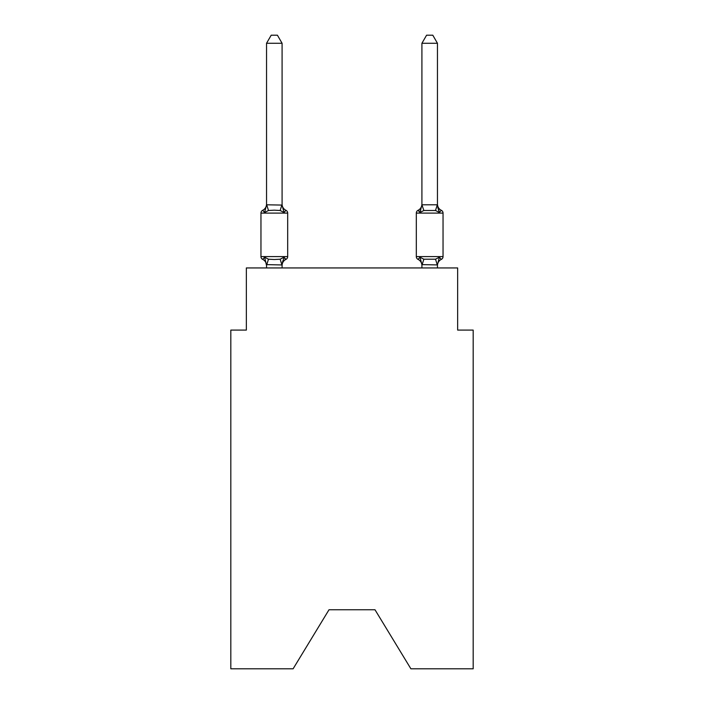 <?xml version="1.0" encoding="UTF-8"?>
<svg xmlns="http://www.w3.org/2000/svg" width="704" height="704" viewBox="0 0 704 704"><rect width="100%" height="100%" fill="white"/><g stroke="black" fill="none" stroke-linecap="round" stroke-linejoin="round"><path stroke-width="1.06" d="M374.994 609.761L410.89 668.8L473.185 668.8L473.185 330.097L457.653 330.097L457.653 267.942L246.347 267.942L246.347 330.097L230.815 330.097L230.815 668.8L293.11 668.8L329.006 609.761L374.994 609.761L329.006 609.761M282.084 43.278L266.543 43.278L271.207 35.2L277.42 35.2L282.084 43.278L282.084 205.075L284.029 212.494L285.93 210.302A3.106 3.106 0 0 1 287.681 213.101L287.681 256.599A3.106 3.106 0 0 1 285.93 259.398L284.029 257.206L285.93 259.398L284.029 257.206L285.93 259.398L284.029 257.206L285.93 259.398L284.029 257.206L285.93 259.398L284.029 257.206L285.93 259.398L284.029 257.206L285.93 259.398L284.029 257.206L285.93 259.398L284.029 257.206L285.93 259.398L284.029 257.206L281.961 264.95L266.543 264.625L266.543 265.54A6.838 6.838 0 0 0 262.698 259.398A3.106 3.106 0 0 1 260.955 256.599A3.106 3.106 0 0 0 262.698 259.398A3.106 3.106 0 0 1 260.955 256.599A3.106 3.106 0 0 0 262.698 259.398L264.607 257.206L262.698 259.398A3.106 3.106 0 0 1 260.955 256.599A3.106 3.106 0 0 0 262.698 259.398L264.607 257.206L262.698 259.398A3.106 3.106 0 0 1 260.955 256.599A3.106 3.106 0 0 0 262.698 259.398L264.607 257.206L262.698 259.398A3.106 3.106 0 0 1 260.955 256.599A3.106 3.106 0 0 0 262.698 259.398L264.607 257.206L262.698 259.398A3.106 3.106 0 0 1 260.955 256.599A3.106 3.106 0 0 0 262.698 259.398L264.607 257.206L262.698 259.398A3.106 3.106 0 0 1 260.955 256.599A3.106 3.106 0 0 0 262.698 259.398A3.106 3.106 0 0 1 260.955 256.599A3.106 3.106 0 0 0 262.698 259.398L264.607 257.206L262.698 259.398A3.106 3.106 0 0 1 260.955 256.599A3.106 3.106 0 0 0 262.698 259.398L264.607 257.206L262.698 259.398A3.106 3.106 0 0 1 260.955 256.599A3.106 3.106 0 0 0 262.698 259.398L264.607 257.206L262.698 259.398A3.106 3.106 0 0 1 260.955 256.599A3.106 3.106 0 0 0 262.698 259.398L264.607 257.206L262.698 259.398A3.106 3.106 0 0 1 260.955 256.599A3.106 3.106 0 0 0 262.698 259.398L264.607 257.206L262.698 259.398A3.106 3.106 0 0 1 260.955 256.599A3.106 3.106 0 0 0 262.698 259.398A3.106 3.106 0 0 1 260.955 256.599A3.106 3.106 0 0 0 262.698 259.398L264.607 257.206L262.698 259.398A3.106 3.106 0 0 1 260.955 256.599A3.106 3.106 0 0 0 262.698 259.398L264.607 257.206L262.698 259.398A3.106 3.106 0 0 1 260.955 256.599A3.106 3.106 0 0 0 262.698 259.398L264.607 257.206L262.698 259.398A3.106 3.106 0 0 1 260.955 256.599A3.106 3.106 0 0 0 262.698 259.398L264.607 257.206L262.698 259.398A3.106 3.106 0 0 1 260.955 256.599A3.106 3.106 0 0 0 262.698 259.398L264.607 257.206L262.698 259.398L264.607 257.206L262.698 259.398L264.607 257.206L268.488 259.213L274.314 259.521L280.139 259.213L284.029 257.206L285.93 259.398A3.106 3.106 0 0 0 287.681 256.599A3.106 3.106 0 0 1 285.93 259.398L285.041 258.966L285.93 259.398A3.106 3.106 0 0 0 287.681 256.599A3.106 3.106 0 0 1 285.93 259.398A3.106 3.106 0 0 0 287.681 256.599A3.106 3.106 0 0 1 285.93 259.398L285.041 258.966L285.93 259.398A3.106 3.106 0 0 0 287.681 256.599A3.106 3.106 0 0 1 285.93 259.398A3.106 3.106 0 0 0 287.681 256.599A3.106 3.106 0 0 1 285.93 259.398L285.041 258.966L285.93 259.398A3.106 3.106 0 0 0 287.681 256.599A3.106 3.106 0 0 1 285.93 259.398A3.106 3.106 0 0 0 287.681 256.599A3.106 3.106 0 0 1 285.93 259.398L285.041 258.966L285.93 259.398A3.106 3.106 0 0 0 287.681 256.599A3.106 3.106 0 0 1 285.93 259.398A3.106 3.106 0 0 0 287.681 256.599A3.106 3.106 0 0 1 285.93 259.398L285.041 258.966L285.93 259.398A3.106 3.106 0 0 0 287.681 256.599A3.106 3.106 0 0 1 285.93 259.398A3.106 3.106 0 0 0 287.681 256.599A3.106 3.106 0 0 1 285.93 259.398L285.041 258.966L285.93 259.398A3.106 3.106 0 0 0 287.681 256.599A3.106 3.106 0 0 1 285.93 259.398A3.106 3.106 0 0 0 287.681 256.599A3.106 3.106 0 0 1 285.93 259.398L285.041 258.966L285.93 259.398A3.106 3.106 0 0 0 287.681 256.599A3.106 3.106 0 0 1 285.93 259.398A3.106 3.106 0 0 0 287.681 256.599A3.106 3.106 0 0 1 285.93 259.398L285.041 258.966L285.93 259.398A3.106 3.106 0 0 0 287.681 256.599A3.106 3.106 0 0 1 285.93 259.398A3.106 3.106 0 0 0 287.681 256.599A3.106 3.106 0 0 1 285.93 259.398L285.041 258.966M284.029 212.494L280.139 210.496L274.314 210.179L268.488 210.496L264.607 212.494L262.698 210.302A3.106 3.106 0 0 0 260.955 213.101A3.106 3.106 0 0 1 262.698 210.302L264.607 212.494L262.698 210.302A3.106 3.106 0 0 0 260.955 213.101A3.106 3.106 0 0 1 262.698 210.302L264.607 212.494L262.698 210.302A3.106 3.106 0 0 0 260.955 213.101A3.106 3.106 0 0 1 262.698 210.302L264.607 212.494L262.698 210.302A3.106 3.106 0 0 0 260.955 213.101A3.106 3.106 0 0 1 262.698 210.302L264.607 212.494L262.698 210.302A3.106 3.106 0 0 0 260.955 213.101A3.106 3.106 0 0 1 262.698 210.302L264.607 212.494L262.698 210.302A3.106 3.106 0 0 0 260.955 213.101A3.106 3.106 0 0 1 262.698 210.302L264.607 212.494L262.698 210.302A3.106 3.106 0 0 0 260.955 213.101A3.106 3.106 0 0 1 262.698 210.302L264.607 212.494L262.698 210.302A3.106 3.106 0 0 0 260.955 213.101A3.106 3.106 0 0 1 262.698 210.302L264.607 212.494L262.698 210.302A3.106 3.106 0 0 0 260.955 213.101A3.106 3.106 0 0 1 262.698 210.302L264.607 212.494L262.698 210.302A3.106 3.106 0 0 0 260.955 213.101A3.106 3.106 0 0 1 262.698 210.302L264.607 212.494L262.698 210.302A3.106 3.106 0 0 0 260.955 213.101A3.106 3.106 0 0 1 262.698 210.302L264.607 212.494L262.698 210.302A3.106 3.106 0 0 0 260.955 213.101A3.106 3.106 0 0 1 262.698 210.302L264.607 212.494L262.698 210.302A3.106 3.106 0 0 0 260.955 213.101A3.106 3.106 0 0 1 262.698 210.302L264.607 212.494L262.698 210.302A3.106 3.106 0 0 0 260.955 213.101A3.106 3.106 0 0 1 262.698 210.302L264.607 212.494L262.698 210.302A3.106 3.106 0 0 0 260.955 213.101A3.106 3.106 0 0 1 262.698 210.302L264.607 212.494L262.698 210.302A3.106 3.106 0 0 0 260.955 213.101A3.106 3.106 0 0 1 262.698 210.302L264.607 212.494L262.698 210.302A3.106 3.106 0 0 0 260.955 213.101A3.106 3.106 0 0 1 262.698 210.302L264.607 212.494L262.698 210.302A3.106 3.106 0 0 0 260.955 213.101A3.106 3.106 0 0 1 262.698 210.302L264.607 212.494L266.543 204.794L282.084 205.075L282.084 204.16L282.084 205.075M282.084 264.625L282.814 260.973L282.084 264.625M441.302 259.398L439.393 257.206L441.302 259.398A3.106 3.106 0 0 0 443.045 256.599A3.106 3.106 0 0 1 441.302 259.398A3.106 3.106 0 0 0 443.045 256.599A3.106 3.106 0 0 1 441.302 259.398A3.106 3.106 0 0 0 443.045 256.599A3.106 3.106 0 0 1 441.302 259.398A3.106 3.106 0 0 0 443.045 256.599A3.106 3.106 0 0 1 441.302 259.398A3.106 3.106 0 0 0 443.045 256.599A3.106 3.106 0 0 1 441.302 259.398A3.106 3.106 0 0 0 443.045 256.599A3.106 3.106 0 0 1 441.302 259.398A3.106 3.106 0 0 0 443.045 256.599A3.106 3.106 0 0 1 441.302 259.398A3.106 3.106 0 0 0 443.045 256.599A3.106 3.106 0 0 1 441.302 259.398A3.106 3.106 0 0 0 443.045 256.599A3.106 3.106 0 0 1 441.302 259.398A6.838 6.838 0 0 0 437.457 265.54L437.457 265.54M416.319 213.101L443.045 213.101A3.106 3.106 0 0 0 441.302 210.302A6.838 6.838 0 0 1 437.457 204.16A6.838 6.838 0 0 0 441.302 210.302A3.106 3.106 0 0 1 443.045 213.101A3.106 3.106 0 0 0 441.302 210.302A6.838 6.838 0 0 1 437.457 204.16A6.838 6.838 0 0 0 441.302 210.302A3.106 3.106 0 0 1 443.045 213.101A3.106 3.106 0 0 0 441.302 210.302A6.838 6.838 0 0 1 437.457 204.16A6.838 6.838 0 0 0 441.302 210.302A3.106 3.106 0 0 1 443.045 213.101A3.106 3.106 0 0 0 441.302 210.302A6.838 6.838 0 0 1 437.457 204.16A6.838 6.838 0 0 0 441.302 210.302A3.106 3.106 0 0 1 443.045 213.101A3.106 3.106 0 0 0 441.302 210.302A6.838 6.838 0 0 1 437.457 204.16A6.838 6.838 0 0 0 441.302 210.302A3.106 3.106 0 0 1 443.045 213.101A3.106 3.106 0 0 0 441.302 210.302A6.838 6.838 0 0 1 437.457 204.16A6.838 6.838 0 0 0 441.302 210.302A3.106 3.106 0 0 1 443.045 213.101A3.106 3.106 0 0 0 441.302 210.302A6.838 6.838 0 0 1 437.457 204.16A6.838 6.838 0 0 0 441.302 210.302A3.106 3.106 0 0 1 443.045 213.101A3.106 3.106 0 0 0 441.302 210.302A6.838 6.838 0 0 1 437.457 204.16A6.838 6.838 0 0 0 441.302 210.302A3.106 3.106 0 0 1 443.045 213.101A3.106 3.106 0 0 0 441.302 210.302A6.838 6.838 0 0 1 437.457 204.16A6.838 6.838 0 0 0 441.302 210.302L439.393 212.494L441.302 210.302A3.106 3.106 0 0 1 443.045 213.101L443.045 256.599L416.319 256.599A3.106 3.106 0 0 0 418.07 259.398A3.106 3.106 0 0 1 416.319 256.599A3.106 3.106 0 0 0 418.07 259.398L419.971 257.206L418.07 259.398A6.838 6.838 0 0 1 421.916 265.54L421.916 264.625L421.916 265.54A6.838 6.838 0 0 0 418.07 259.398A3.106 3.106 0 0 1 416.319 256.599A3.106 3.106 0 0 0 418.07 259.398A3.106 3.106 0 0 1 416.319 256.599A3.106 3.106 0 0 0 418.07 259.398L419.971 257.206L418.07 259.398A6.838 6.838 0 0 1 421.916 265.54A6.838 6.838 0 0 0 418.07 259.398A3.106 3.106 0 0 1 416.319 256.599A3.106 3.106 0 0 0 418.07 259.398L419.971 257.206L418.07 259.398A3.106 3.106 0 0 1 416.319 256.599A3.106 3.106 0 0 0 418.07 259.398L419.971 257.206L418.07 259.398A6.838 6.838 0 0 1 421.916 265.54A6.838 6.838 0 0 0 418.07 259.398A3.106 3.106 0 0 1 416.319 256.599A3.106 3.106 0 0 0 418.07 259.398L419.971 257.206L418.07 259.398A3.106 3.106 0 0 1 416.319 256.599A3.106 3.106 0 0 0 418.07 259.398L419.971 257.206L418.07 259.398A6.838 6.838 0 0 1 421.916 265.54A6.838 6.838 0 0 0 418.07 259.398A3.106 3.106 0 0 1 416.319 256.599A3.106 3.106 0 0 0 418.07 259.398L419.971 257.206L418.07 259.398A3.106 3.106 0 0 1 416.319 256.599A3.106 3.106 0 0 0 418.07 259.398L419.971 257.206L418.07 259.398A6.838 6.838 0 0 1 421.916 265.54A6.838 6.838 0 0 0 418.07 259.398A3.106 3.106 0 0 1 416.319 256.599A3.106 3.106 0 0 0 418.07 259.398L419.971 257.206L418.07 259.398A3.106 3.106 0 0 1 416.319 256.599A3.106 3.106 0 0 0 418.07 259.398L419.971 257.206L418.07 259.398A6.838 6.838 0 0 1 421.916 265.54A6.838 6.838 0 0 0 418.07 259.398A3.106 3.106 0 0 1 416.319 256.599A3.106 3.106 0 0 0 418.07 259.398L419.971 257.206L418.07 259.398A3.106 3.106 0 0 1 416.319 256.599A3.106 3.106 0 0 0 418.07 259.398L419.971 257.206L418.07 259.398A6.838 6.838 0 0 1 421.916 265.54A6.838 6.838 0 0 0 418.07 259.398A3.106 3.106 0 0 1 416.319 256.599A3.106 3.106 0 0 0 418.07 259.398L419.971 257.206L418.07 259.398A3.106 3.106 0 0 1 416.319 256.599A3.106 3.106 0 0 0 418.07 259.398L419.971 257.206L418.07 259.398A6.838 6.838 0 0 1 421.916 265.54A6.838 6.838 0 0 0 418.07 259.398A3.106 3.106 0 0 1 416.319 256.599A3.106 3.106 0 0 0 418.07 259.398L419.971 257.206L418.07 259.398A3.106 3.106 0 0 1 416.319 256.599A3.106 3.106 0 0 0 418.07 259.398L419.971 257.206L418.07 259.398A6.838 6.838 0 0 1 421.916 265.54A6.838 6.838 0 0 0 418.07 259.398A3.106 3.106 0 0 1 416.319 256.599L416.319 213.101A3.106 3.106 0 0 1 418.07 210.302L418.959 210.734M437.457 204.794L437.457 43.278L421.916 43.278L421.916 204.794L437.457 204.794L439.393 212.494L437.774 207.416L439.393 212.494L437.774 207.416L439.393 212.494L437.774 207.416L439.393 212.494L437.774 207.416L439.393 212.494L437.774 207.416L439.393 212.494L437.774 207.416L439.393 212.494L437.774 207.416L439.393 212.494L437.774 207.416L439.393 212.494L437.774 207.416L439.393 212.494L435.512 210.496L423.861 210.496L419.971 212.494L418.07 210.302A6.838 6.838 0 0 0 421.916 204.16M421.916 267.942L421.916 264.625L419.971 257.206L418.07 259.398L419.971 257.206L423.861 259.213L435.512 259.213L439.393 257.206L437.457 264.906L421.916 264.625M420.702 210.03L419.971 212.494L420.702 210.03M419.971 212.494L421.916 204.794L423.861 210.496M287.681 213.101L260.955 213.101L260.955 256.599L287.681 256.599A3.106 3.106 0 0 1 285.93 259.398A6.838 6.838 0 0 0 282.084 265.54M266.543 43.278L266.543 204.794M262.698 210.302A6.838 6.838 0 0 0 266.543 204.16L266.543 205.075M282.084 267.942L282.084 264.906M266.543 267.942L266.543 264.906M264.607 257.206L266.543 265.54M284.029 257.206L285.93 259.398M282.084 204.16A6.838 6.838 0 0 0 285.93 210.302M437.457 267.942L437.457 264.906M419.971 257.206L418.07 259.398M421.916 43.278L426.58 35.2L432.793 35.2L437.457 43.278M268.488 259.213L266.675 264.95M280.139 259.213L281.961 264.95M266.675 204.758L268.488 210.496M281.961 204.758L280.139 210.496M437.325 264.95L435.512 259.213M422.039 264.95L423.861 259.213M435.512 210.496L437.325 204.758"/></g></svg>
